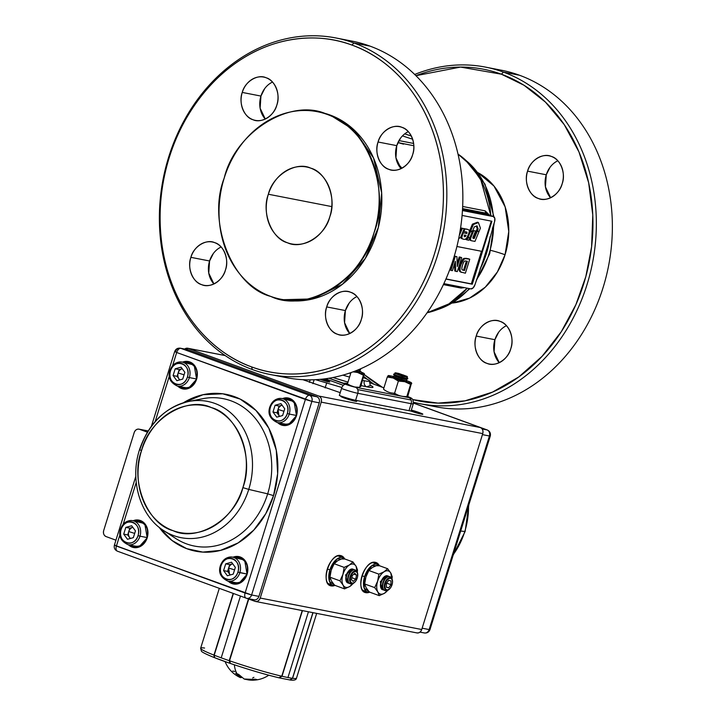 <?xml version="1.0" encoding="UTF-8"?>
<svg xmlns="http://www.w3.org/2000/svg" width="716" height="716" viewBox="0 0 716 716"><rect width="100%" height="100%" fill="white"/><g stroke="black" fill="none" stroke-linecap="round" stroke-linejoin="round"><path stroke-width="1.07" d="M272.492 82.063A22.044 18.33 -79 0 0 260.946 96.069L260.114 108.179L265.287 119.044A22.044 18.33 -79 0 1 260.946 96.069L242.259 92.427C244.765 81.722 257.778 73.703 266.084 77.749C274.953 79.977 280.824 94.888 276.832 105.046C274.326 115.75 261.313 123.77 253.008 119.724C244.138 117.496 238.267 102.585 242.259 92.427A22.044 18.33 101 0 1 263.765 77.095A22.044 18.33 101 0 1 276.832 105.046A22.044 18.33 101 0 1 255.326 120.369A22.044 18.33 101 0 1 242.259 92.427L260.946 96.069L264.714 88.587M356.944 296.567A22.044 18.33 -79 0 0 345.398 310.565L344.566 322.683L349.739 333.549A22.044 18.33 -79 0 1 345.398 310.565L326.711 306.922C329.217 296.227 342.23 288.208 350.536 292.244C359.405 294.482 365.276 309.393 361.285 319.551C358.779 330.246 345.765 338.265 337.46 334.229C328.59 331.991 322.719 317.081 326.711 306.922L345.398 310.565L349.166 303.083M213.35 253.5L209.582 260.982L208.75 273.1L213.923 283.966M408.308 131.654A22.044 18.33 -79 0 0 396.762 145.652L395.93 157.771L401.103 168.636A22.044 18.33 -79 0 1 396.762 145.652L378.075 142.01C380.581 131.305 393.594 123.295 401.9 127.332C410.769 129.56 416.64 144.471 412.649 154.629C410.143 165.333 397.129 173.353 388.824 169.316C379.954 167.079 374.083 152.168 378.075 142.01A22.044 18.33 101 0 1 399.582 126.687A22.044 18.33 101 0 1 412.649 154.629A22.044 18.33 101 0 1 391.142 169.96A22.044 18.33 101 0 1 378.075 142.01L396.762 145.652L400.53 138.17M477.858 172.61L493.986 186.053L505.156 206.933L508.772 231.492L505.057 254.753L497.387 271.973L485.278 287.179L469.607 298.089L452.44 303.038A68.575 57.038 101 0 0 505.057 254.753A12.244 0.895 17.3 0 0 490.075 250.224A12.244 0.895 -162.7 0 1 505.057 254.753A68.575 57.038 101 0 0 477.858 172.61M476.221 336.055C478.718 325.359 491.731 317.34 500.045 321.377C508.915 323.614 514.786 338.525 510.794 348.683C508.288 359.378 495.275 367.397 486.97 363.361C478.1 361.132 472.22 346.222 476.221 336.055A22.044 18.33 101 0 1 497.718 320.732A22.044 18.33 101 0 1 510.794 348.683A22.044 18.33 101 0 1 489.288 364.005A22.044 18.33 101 0 1 476.221 336.055L494.908 339.697L494.076 351.816L499.249 362.681A22.044 18.33 -79 0 1 494.908 339.697L476.221 336.055M527.585 171.142C530.082 160.447 543.095 152.427 551.409 156.464C560.279 158.692 566.15 173.612 562.158 183.77C559.652 194.466 546.639 202.485 538.334 198.448C529.464 196.211 523.593 181.3 527.585 171.142L546.272 174.785L545.44 186.903L550.613 197.768A22.044 18.33 -79 0 1 546.272 174.785L527.585 171.142A22.044 18.33 101 0 1 549.082 155.82A22.044 18.33 101 0 1 562.158 183.77A22.044 18.33 101 0 1 540.652 199.093A22.044 18.33 101 0 1 527.585 171.142M412.649 399.591L438.031 403.117L465.042 400.826L492.545 392.091L518.751 376.974L542.075 356.335L561.29 331.714L575.87 304.703L585.831 276.582L591.604 246.778L592.785 215.006L588.65 182.741L578.984 151.989L564.244 124.629L545.467 102.128L524.031 85.276L501.397 74.196L460.531 67.08L415.942 75.69A168.994 140.551 101 0 1 501.397 74.196A168.994 140.551 101 0 1 583.808 283.509A168.994 140.551 101 0 1 412.649 399.591M358.662 369.617L361.571 372.266A168.994 140.551 101 0 1 358.662 369.617M364.453 374.745L382.416 387.302A168.994 140.551 101 0 1 364.453 374.745M394.077 393.2L395.715 393.907A168.994 140.551 101 0 1 394.077 393.2M498.667 332.224L494.908 339.697A22.044 18.33 -79 0 1 506.454 325.699M550.031 167.302L546.272 174.785A22.044 18.33 -79 0 1 557.818 160.787M319.784 112.179L330.103 115.025L354.671 130.491L373.537 158.021L381.673 192.935L378.334 227.464L365.339 258.378L342.391 284.297L312.856 298.912L283.214 299.691M190.895 257.339C193.401 246.635 206.414 238.616 214.719 242.661C223.589 244.89 229.46 259.801 225.468 269.959C222.962 280.663 209.949 288.682 201.644 284.637C192.774 282.408 186.903 267.498 190.895 257.339A22.044 18.33 101 0 1 212.392 242.017A22.044 18.33 101 0 1 225.468 269.959A22.044 18.33 101 0 1 203.962 285.29A22.044 18.33 101 0 1 190.895 257.339L209.582 260.982L190.895 257.339M270.317 374.531A171.446 142.591 101 0 1 252.256 369.501A171.446 142.591 -79 0 0 437.557 255.335A171.446 142.591 -79 0 0 353.955 42.987A171.446 142.591 101 0 1 440.608 244.505A171.446 142.591 101 0 1 270.317 374.531L286.328 377.645A171.446 142.591 -79 0 0 456.629 247.629A171.446 142.591 -79 0 0 369.975 46.11L353.955 42.987L351.896 45.063C320.589 33.133 279.535 35.478 243.503 57.978C207.282 79.995 180.763 119.286 169.244 157.601C156.983 195.647 156.106 244.29 172.619 285.559C188.702 327.096 220.063 355.879 251.647 366.914C282.954 378.836 324.008 376.491 360.041 353.99C396.261 331.973 422.78 292.692 434.299 254.377C446.56 216.33 447.437 167.678 430.925 126.41C414.841 84.882 383.481 56.099 351.896 45.063A168.994 140.551 101 0 1 434.299 254.377A168.994 140.551 101 0 1 251.647 366.914L252.256 369.501A171.446 142.591 101 0 1 168.654 157.153A171.446 142.591 101 0 1 335.902 37.966A171.446 142.591 101 0 1 353.955 42.987L369.975 46.11A171.446 142.591 -79 0 0 351.914 41.089L335.902 37.966M268.366 194.242A39.192 32.596 101 0 1 306.6 166.998A39.192 32.596 101 0 1 329.834 216.688A39.192 32.596 101 0 1 291.609 243.932A39.192 32.596 101 0 1 268.366 194.242L331.794 206.602L268.366 194.242C272.823 175.223 295.95 160.966 310.726 168.153C326.496 172.117 336.932 198.627 329.834 216.688C325.386 235.707 302.25 249.965 287.483 242.778C271.713 238.813 261.268 212.303 268.366 194.242M281.075 299.27L283.5 299.744A95.523 79.44 -79 0 0 378.379 227.303A95.523 79.44 -79 0 0 330.103 115.025L327.436 114.506A95.523 79.44 101 0 1 375.712 226.784A95.523 79.44 101 0 1 280.833 299.225A95.523 79.44 101 0 1 270.773 296.424A95.523 79.44 101 0 1 224.189 178.114A95.523 79.44 101 0 1 317.367 111.705A95.523 79.44 101 0 1 327.436 114.506C291.43 97 235.045 131.744 224.189 178.114C206.888 222.13 232.333 286.749 270.773 296.424C306.77 313.93 363.155 279.186 374.012 232.816C391.312 188.8 365.876 124.181 327.436 114.506L330.103 115.025A95.523 79.44 -79 0 0 320.043 112.233L317.635 111.759M503.464 72.119A171.446 142.591 101 0 1 587.066 284.467A171.446 142.591 101 0 1 419.818 403.663A171.446 142.591 101 0 1 413.499 402.249A171.446 142.591 -79 0 0 587.066 284.467A171.446 142.591 -79 0 0 503.464 72.119L519.485 75.243L503.464 72.119L501.397 74.196L503.464 72.119A171.446 142.591 -79 0 0 414.689 74.464A171.446 142.591 101 0 1 485.403 67.098A171.446 142.591 101 0 1 503.464 72.119M419.818 403.663L435.838 406.786A171.446 142.591 -79 0 0 603.087 287.59A171.446 142.591 -79 0 0 519.485 75.243A171.446 142.591 -79 0 0 501.424 70.222L485.403 67.098M373.976 384.215A171.446 142.591 101 0 1 369.76 381.172A171.446 142.591 -79 0 0 373.976 384.215M367.451 379.399A171.446 142.591 101 0 1 363.907 376.5A171.446 142.591 -79 0 0 367.451 379.399M347.645 383.248L343.608 383.185L348.96 384.957M392.941 393.129L396.154 394.158M366.735 386.819L370.611 385.405A36.74 2.676 -162.7 0 1 366.735 386.819A36.74 2.676 -162.7 0 1 361.079 385.575L366.735 386.819A4.896 4.072 101 0 1 364.346 380.751A4.896 4.072 -79 0 0 366.735 386.819M332.904 377.52L348.003 382.102A36.74 2.676 -162.7 0 1 332.904 377.52M407.046 396.306C410.277 397.532 410.859 397.971 408.8 397.631L355.405 387.231L328.904 378.236L345.64 384.34A4.896 2.694 110.1 0 0 341.514 388.493L339.339 395.483A12.244 0.895 17.3 0 0 355.61 400.289L409.006 410.698L411.19 403.699L357.794 393.299L355.61 400.289L357.794 393.299L411.19 403.699A4.896 4.072 -79 0 0 411.091 399.993A4.896 4.072 -79 0 0 408.8 397.631L355.405 387.231A4.896 4.072 101 0 1 357.696 389.585L411.091 399.993L357.696 389.585A4.896 4.072 101 0 1 357.794 393.299A12.244 0.895 -162.7 0 1 341.514 388.493A12.244 0.895 17.3 0 0 357.794 393.299A4.896 4.072 -79 0 0 355.405 387.231A7.348 0.537 -162.7 0 1 345.64 384.34A4.896 2.694 -69.9 0 0 343.322 385.342L325.315 378.764M369.563 382.63L383.91 387.866M492.331 228.932L494.568 221.763A4.896 2.694 -69.9 0 0 494.81 218.317A4.896 2.694 -69.9 0 0 493.575 216.644A4.896 2.694 -69.9 0 0 493.351 216.581L462.447 210.558L493.351 216.581L487.775 214.549L485.162 210.853L462.67 206.468L485.162 210.853L489.529 215.167L485.162 210.853A4.896 4.072 -79 0 0 486.012 213.162A4.896 4.072 -79 0 0 487.775 214.549L462.509 209.627L487.775 214.549L493.351 216.581L494.81 218.317L494.568 221.763L485.663 253.428L474.95 284.735L473.142 287.886L470.824 288.879L443.857 283.625L470.824 288.879A4.896 2.694 -69.9 0 0 473.142 287.886A4.896 2.694 -69.9 0 0 474.95 284.735M490.845 215.65A85.723 71.296 -79 0 0 458.007 154.083L470.698 165.271L480.883 180.074L490.845 215.65M455.358 261.286L455.725 271.31L454.767 270.961L454.508 264.007L454.767 270.961L457.3 271.615L461.659 257.626L459.198 256.981L460.692 257.268L461.659 257.626L457.3 271.615L455.725 271.31L455.358 261.286L452.44 270.666L450.937 270.38L455.295 256.382L456.915 256.695L457.3 266.513L460.155 257.33L461.659 257.626L459.198 256.981L457.184 263.461M457.3 266.513L456.915 256.695L454.338 256.033L449.979 270.022L450.99 270.218M468.801 258.852L465.758 258.261L469.759 259.201L465.4 273.199L460.997 272.053C459.788 270.997 459.753 268.563 460.907 264.75L463.708 259.514L465.185 258.628L469.759 259.201L465.758 258.261L462.751 259.165L459.94 264.401L459.368 270.657M460.039 271.704L460.997 272.053C459.788 270.997 459.753 268.563 460.907 264.75L459.94 264.401C458.795 268.214 458.831 270.648 460.039 271.704L460.997 272.053M472.193 227.348L471.737 227.267L471.101 229.988M461.605 237.802L461.39 238.374M466.563 239.645L466.966 238.347M464.326 236.593L465.31 235.206M481.474 251.28L471.316 283.867L445.97 278.927L472.283 284.216L491.892 221.244L462.08 215.435L491.892 221.244L472.283 284.216L445.907 279.079L472.283 284.216L471.316 283.867L481.474 251.28M427.094 312.758A85.723 71.296 -79 0 0 467.262 288.19L448.887 303.897L427.094 312.758M464.496 287.644L461.104 288.074L443.392 284.619L461.104 288.074L464.496 287.644M397.729 163.57A68.584 57.038 101 0 1 401.927 168.224A68.584 57.038 101 0 0 397.729 163.57M413.821 145.742L397.935 142.582L403.52 144.149M361.285 319.551A22.044 18.33 101 0 1 339.778 334.873A22.044 18.33 101 0 1 326.711 306.922A22.044 18.33 101 0 1 348.209 291.6A22.044 18.33 101 0 1 361.285 319.551M221.128 246.984A22.044 18.33 -79 0 0 209.582 260.982A22.044 18.33 -79 0 0 213.923 283.957M489.091 253.607A83.271 69.255 -79 0 0 493.601 224.869A83.271 69.255 101 0 1 489.091 253.607A83.271 69.255 101 0 1 476.605 279.428A83.271 69.255 -79 0 0 489.091 253.607L489.717 253.643L489.091 253.607M493.315 216.545A83.271 69.255 -79 0 0 466.393 160.814A83.271 69.255 101 0 1 493.315 216.545M437.378 309.661A83.271 69.255 -79 0 0 469.347 288.593A83.271 69.255 101 0 1 437.378 309.661M493.36 68.933A171.446 142.591 101 0 1 519.485 75.243A171.446 142.591 101 0 1 604.877 281.504A171.446 142.591 101 0 1 427.882 404.943M351.896 45.063L353.955 42.987A171.446 142.591 -79 0 0 168.654 157.153A171.446 142.591 -79 0 0 252.256 369.501L251.647 366.914A168.994 140.551 101 0 1 169.244 157.601A168.994 140.551 101 0 1 351.896 45.063M343.85 39.801A171.446 142.591 101 0 1 369.975 46.11A171.446 142.591 101 0 1 455.367 252.372A171.446 142.591 101 0 1 278.381 375.81M404.719 133.856L411.351 136.04A22.044 1.602 -162.7 0 1 404.719 133.856M490.218 236.432L486.468 253.419L480.087 269.135A85.723 71.296 101 0 0 486.468 253.419L485.627 253.366L486.468 253.419A85.723 71.296 101 0 0 490.218 236.432M342.892 375.139A31.844 2.318 17.3 0 0 349.569 377.081M362.681 380.411A31.844 2.318 17.3 0 0 364.346 380.751A31.844 2.318 17.3 0 0 369.778 381.109A31.844 2.318 17.3 0 0 363.549 377.645M412.658 139.199A24.496 1.781 -162.7 0 1 402.473 135.87A24.496 1.781 17.3 0 0 412.658 139.199M398.964 140.578L413.624 143.46L398.964 140.578M462.563 208.598L486.012 213.162L462.563 208.598M462.16 287.197A4.896 4.072 -79 0 0 461.104 288.074L462.16 287.197M482.763 261.895L488.061 244.881M329.315 380.232L329.253 380.438A12.244 0.895 17.3 0 0 324.625 378.853M409.006 410.698A12.244 0.895 17.3 0 0 411.1 410.832L413.275 403.833A12.244 0.895 -162.7 0 1 411.19 403.699L409.006 410.698M407.574 396.512A7.348 0.537 -162.7 0 1 408.8 397.631A4.896 4.072 101 0 1 411.19 403.699A12.244 0.895 17.3 0 0 413.275 403.833C413.15 398.839 413.016 398.579 407.27 396.369M464.523 270.514L467.405 261.25L465.167 260.964C464.38 260.821 463.503 262.235 462.527 265.215C461.659 268.07 461.65 269.655 462.5 269.968L464.523 270.514M466.402 261.054L463.565 270.165L462.455 269.941L463.798 270.371L462.5 269.968C461.65 269.672 461.65 268.088 462.527 265.215C463.503 262.235 464.389 260.821 465.167 260.964L467.405 261.25M461.113 261.474L459.94 264.401L460.907 264.75L462.08 261.823L461.113 261.474M464.228 258.279L462.751 259.165L463.708 259.514L465.185 258.628L464.228 258.279M458.75 238.303A3.061 1.683 110.1 0 0 461.122 236.164L464.183 228.744L461.453 228.037L460.012 231.536M464.183 228.744L462.411 228.386L459.296 235.51M462.411 228.386L461.453 228.037M467.861 237.22L466.044 239.547L467.065 239.744M467.557 238.562L467.011 239.896L468.783 240.245L472.658 230.874L470.152 232.279L468.076 237.3L468.944 237.47L467.557 238.562L466.599 238.213M470.152 232.279L469.186 231.939A2.175 1.199 110.1 0 0 468.783 229.872A16.361 9.004 110.1 0 0 467.396 229.38L464.988 228.923L463.923 231.51L463.154 231.232M468.076 237.3L467.244 236.996M470.636 231.116L469.195 231.93A11.546 6.354 110.1 0 1 468.3 234.571A46.424 25.552 110.1 0 1 467.45 236.566A4.386 2.417 110.1 0 1 466.653 237.954A4.153 2.282 110.1 0 1 464.201 239.341L463.064 239.108A6.757 3.723 110.1 0 1 462.071 238.455A1.271 0.698 110.1 0 1 461.883 237.9L460.925 237.551A1.271 0.698 110.1 0 0 461.104 238.106A6.757 3.723 110.1 0 0 462.106 238.759L462.5 238.84M467.011 239.896L466.044 239.547M456.906 246.492L481.877 251.352L491.292 221.128M466.071 235.349L464.371 235.027L464.272 236.566A4.905 2.703 110.1 0 0 464.944 236.719A1.181 0.653 110.1 0 0 465.606 236.253A2.408 1.325 110.1 0 0 466.071 235.349M463.923 231.51L466.599 232.02A14.365 7.912 -69.9 0 1 466.895 232.091L466.814 233.532L462.608 232.566M466.814 233.532L462.599 232.593M467.074 232.709L466.107 232.36L465.856 233.183M464.988 228.923L463.986 228.673M467.396 229.38L464.031 228.574M463.359 232.87L463.127 233.425A21.05 11.59 110.1 0 0 462.178 235.976A3.517 1.942 110.1 0 0 461.883 237.9M461.023 236.396A3.517 1.942 110.1 0 0 460.925 237.551M463.127 233.425L462.366 233.148M477.33 231.026L479.093 231.366L480.418 228.144L478.413 222.551L473.357 224.52L470.278 231.993L472.775 230.57L474.287 226.9L477.026 225.826L478.163 229.004L477.33 231.026L476.373 230.677L477.205 228.646L478.163 229.004M476.292 226.113L477.205 228.646M478.413 222.551L477.456 222.202L472.399 224.171L469.311 231.644L470.761 230.82M474.252 238.509L473.133 238.294A0.913 0.501 -69.9 0 1 472.999 237.211L475.558 230.991L473.777 230.65L470.931 237.56A2.658 1.468 110.1 0 0 471.343 240.71A2.658 1.468 110.1 0 0 471.468 240.746L474.968 241.408L478.986 231.635L477.223 231.295L474.252 238.509L472.936 238.088M469.768 237.855A2.658 1.468 110.1 0 0 470.385 240.352A2.658 1.468 110.1 0 0 470.51 240.388L471.226 240.657M470.931 237.56L470.027 237.229M473.777 230.65L474.529 230.803M477.223 231.295L476.256 230.946L473.294 238.16M477.957 231.438L476.256 230.946M478.986 231.635L478.02 231.286M467.682 229.442A16.361 9.004 110.1 0 0 466.429 229.031M473.357 224.52L472.399 224.171M375.39 562.355C364.462 559.339 354.501 591.335 365.948 592.678L369.322 592.293A15.922 8.762 -69.9 0 1 365.948 592.678L364.516 592.15L365.948 592.678A15.922 8.762 -69.9 0 1 365.214 592.472A15.922 8.762 -69.9 0 1 362.207 575.163A15.922 8.762 -69.9 0 1 375.39 562.355A15.922 8.762 -69.9 0 1 376.133 562.561A15.922 8.762 -69.9 0 1 379.158 565.345L375.39 562.355M255.496 601.467L416.954 632.926A4.896 4.072 -79 0 0 421.733 629.516L482.745 433.61L321.224 402.132A4.896 4.072 101 0 0 318.835 396.064L188.227 348.379L318.835 396.064L480.355 427.541C482.593 428.678 483.381 430.701 482.745 433.61A4.896 4.072 -79 0 0 480.355 427.541L413.445 403.117L480.355 427.541L318.835 396.064C321.072 397.21 321.86 399.233 321.224 402.132L482.745 433.61L421.733 629.516L260.212 598.048L321.224 402.132L260.212 598.048C259.094 600.778 257.321 601.861 254.914 601.306L246.939 598.397L254.914 601.306A4.896 4.072 101 0 0 255.433 601.449A4.896 4.072 101 0 0 260.212 598.048L421.733 629.516C420.614 632.246 418.842 633.338 416.435 632.783M340.682 555.589C329.754 552.573 319.792 584.569 331.24 585.912L334.614 585.527A15.922 8.762 -69.9 0 1 331.24 585.912L329.808 585.384L331.24 585.912A15.922 8.762 -69.9 0 1 330.506 585.706A15.922 8.762 -69.9 0 1 327.498 568.406A15.922 8.762 -69.9 0 1 340.682 555.589A15.922 8.762 -69.9 0 1 341.425 555.795A15.922 8.762 -69.9 0 1 344.45 558.578L340.682 555.589M188.227 348.379L225.209 355.592L188.227 348.379L184.674 349.05A4.896 4.072 101 0 1 187.708 348.236A4.896 4.072 101 0 1 188.227 348.379M320.142 379.346L320.598 379.516C326.603 381.735 333.656 383.114 327.275 380.814L322.102 379.149M339.796 393.997L339.653 394.453M410.331 410.868C418.493 413.893 428.087 415.763 419.406 412.64L411.324 410.089A8.324 0.609 -162.7 0 1 419.406 412.64L419.102 413.606L419.406 412.64A8.324 0.609 -162.7 0 1 422.816 414.233A8.324 0.609 -162.7 0 1 421.393 414.143A8.324 0.609 -162.7 0 1 410.456 410.921M324.124 378.916L326.415 379.444A8.324 0.609 -162.7 0 1 326.326 379.426A8.324 0.609 -162.7 0 1 324.124 378.916M353.453 399.814A8.324 0.609 -162.7 0 1 356.747 401.354A8.324 0.609 -162.7 0 1 355.324 401.264A8.324 0.609 -162.7 0 1 344.253 397.998A8.324 0.609 -162.7 0 1 340.843 396.404A8.324 0.609 -162.7 0 1 342.176 396.476L344.253 397.998C352.424 401.023 362.01 402.893 353.328 399.761M341.89 387.49L315.523 379.677M302.886 379.686L340.216 392.654M134.205 432.554L103.695 530.511L134.205 432.554C135.324 429.824 137.087 428.741 139.495 429.296L147.371 432.169L139.495 429.296L148.105 430.969L139.495 429.296A4.896 4.072 101 0 0 138.985 429.153A4.896 4.072 101 0 0 134.205 432.554M115.938 540.177L106.084 536.579C103.847 535.443 103.059 533.42 103.695 530.511A4.896 4.072 101 0 0 106.084 536.579L115.938 540.177M353.033 400.727L353.328 399.779L353.033 400.727M312.91 383.678L314.136 379.74L312.91 383.678M375.13 562.311L376.956 564.163A15.922 8.762 110.1 0 0 375.13 562.311M366.878 591.774L364.292 592.016A15.922 8.762 110.1 0 0 366.878 591.774M340.422 555.544L342.248 557.406A15.922 8.762 110.1 0 0 340.422 555.544M332.17 585.008L329.584 585.249A15.922 8.762 110.1 0 0 332.17 585.008M141.526 450.624C148.865 419.254 187.01 395.742 211.372 407.592C237.372 414.134 254.583 457.846 242.876 487.623C235.537 518.993 197.392 542.495 173.039 530.654C147.031 524.112 129.82 480.4 141.526 450.624A64.619 53.745 101 0 1 211.372 407.592A64.619 53.745 101 0 1 242.876 487.623L248.747 489.404A69.407 57.727 101 0 1 163.552 530.511A69.407 57.727 -79 0 0 248.747 489.404L267.677 493.852L248.747 489.404A69.407 57.727 -79 0 0 188.702 401.47A69.407 57.727 101 0 1 214.898 403.439A69.407 57.727 101 0 1 248.747 489.404L242.876 487.623A64.619 53.745 101 0 1 173.039 530.654A64.619 53.745 101 0 1 141.526 450.624L139.522 449.684L141.526 450.624M135.825 476.31L114.39 545.127C113.781 547.91 114.775 549.933 117.388 551.177A4.896 2.694 110.1 0 0 117.621 551.248A4.896 2.694 -69.9 0 1 117.388 551.177A4.896 2.694 -69.9 0 1 116.404 546.057A4.896 2.694 110.1 0 0 117.388 551.177L246.823 598.37A4.896 4.072 -79 0 0 251.602 594.969L245.087 593.045A4.896 2.694 110.1 0 0 246.08 598.164A4.896 2.694 110.1 0 0 246.304 598.227A4.896 4.072 -79 0 0 246.823 598.37L254.162 599.802A4.896 4.072 -79 0 0 258.941 596.401L251.602 594.969A4.896 4.072 101 0 1 246.823 598.37A4.896 4.072 101 0 1 246.304 598.227A4.896 2.694 -69.9 0 1 246.08 598.164A4.896 2.694 -69.9 0 1 245.087 593.045L114.39 545.127L116.404 546.057L119.939 534.709L116.404 546.057L251.602 594.969L311.89 401.39L319.238 402.822L258.941 596.401L251.602 594.969L311.89 401.39L176.691 352.487L172.565 365.751L176.691 352.487L174.686 351.547L175.518 351.601A4.896 4.072 101 0 1 180.298 348.191A4.896 4.072 101 0 1 180.817 348.343L188.156 349.766L316.848 396.754L309.509 395.322L180.817 348.343A4.896 2.694 110.1 0 0 176.691 352.487L305.383 399.465L245.087 593.045L305.383 399.465A4.896 2.694 -69.9 0 1 309.509 395.322L180.817 348.343L188.156 349.766L316.848 396.754A1.226 0.671 -69.9 0 1 316.902 396.771A1.226 0.671 -69.9 0 1 316.973 396.798M169.334 376.124L155.211 421.447L169.334 376.124M136.228 482.405L123.161 524.345L136.228 482.405M183.305 402.822L203.076 394.704L222.757 393.8L240.182 399.089L255.961 410.438L268.777 428.123L276.286 450.266L277.647 473.715L273.539 495.633L265.77 513.685L253.768 530.108L238.16 542.898L220.519 550.389L202.816 552.09L186.697 548.653L172.028 540.499L159.059 527.227A79.888 66.436 101 0 0 273.539 495.633L267.677 493.852A75.099 62.453 -79 0 0 231.053 400.844A75.099 62.453 -79 0 0 202.709 398.705A75.099 62.453 -79 0 1 267.677 493.852L273.539 495.633A79.888 66.436 101 0 0 256.74 411.217A79.888 66.436 101 0 0 183.305 402.822M182.517 362.144L194.161 365.017L196.596 379.229L188.219 388.537L177.837 386.192A13.962 11.608 -79 0 0 196.596 379.229L196.479 379.14A13.47 11.205 101 0 1 183.341 388.511A13.47 11.205 101 0 1 178.991 386.416A13.47 11.205 101 0 0 183.341 388.511C189.391 389.128 193.741 386.005 196.399 379.14L196.596 379.229A13.962 11.608 -79 0 0 194.296 365.187A13.962 11.608 -79 0 0 182.517 362.144M282.399 398.615L294.034 401.488L296.478 415.701L288.101 425L277.719 422.655A13.962 11.608 -79 0 0 296.478 415.701L296.361 415.611A13.47 11.205 101 0 1 283.223 424.973A13.47 11.205 101 0 1 278.873 422.879A13.47 11.205 101 0 0 283.223 424.973C289.264 425.59 293.614 422.467 296.281 415.602L296.478 415.701A13.962 11.608 -79 0 0 294.178 401.649A13.962 11.608 -79 0 0 282.399 398.615M233.004 557.209L244.639 560.082L247.083 574.286L238.705 583.594L228.315 581.249A13.962 11.608 -79 0 0 247.083 574.286A13.962 11.608 -79 0 0 244.774 560.243A13.962 11.608 -79 0 0 233.004 557.209M133.122 520.738L144.757 523.611L147.201 537.823L138.823 547.122L128.441 544.778A13.962 11.608 -79 0 0 147.201 537.823A13.962 11.608 -79 0 0 144.9 523.781A13.962 11.608 -79 0 0 133.122 520.738M175.501 538.325A75.099 62.453 -79 0 0 267.677 493.852A75.099 62.453 -79 0 1 175.501 538.325L163.552 530.511C139.942 515.69 129.587 479.971 139.522 449.684L139.88 449.657A69.407 57.727 101 0 1 188.702 401.47L202.709 398.705M188.272 349.811A1.226 0.671 110.1 0 0 188.219 349.784A1.226 0.671 110.1 0 0 188.156 349.766A4.896 4.072 -79 0 0 187.646 349.623L180.298 348.191C177.559 347.904 175.689 349.023 174.686 351.547L176.691 352.487A4.896 2.694 -69.9 0 1 180.817 348.343A4.896 4.072 -79 0 0 180.298 348.191M138.591 546.827L131.735 545.422M136.416 521.382L143.307 522.662A12.978 10.794 -79 0 0 136.416 521.382M181.13 386.828L187.986 388.233A12.978 10.794 -79 0 1 181.13 386.828M192.702 364.068L185.811 362.788A12.978 10.794 -79 0 1 192.702 364.068M287.868 424.695L281.003 423.299A12.978 10.794 -79 0 0 287.868 424.695M285.693 399.26L292.575 400.53A12.978 10.794 -79 0 0 285.693 399.26M230.212 574.966L227.59 571.395L228.646 568.012L234.553 569.882L228.646 568.012A6.149 5.11 101 0 0 230.382 574.912L230.328 574.876M231.608 581.884L238.473 583.289M243.18 559.124L236.298 557.845A12.978 10.794 -79 0 1 243.18 559.124M316.848 396.754L309.509 395.322A4.896 4.072 101 0 1 311.89 401.39L319.238 402.822A4.896 4.072 -79 0 0 316.848 396.754M279.67 423.04A13.47 11.205 -79 0 0 283.617 425.044A13.47 11.205 101 0 1 279.67 423.04M230.275 581.625A13.47 11.205 -79 0 0 234.221 583.638M246.948 574.241A13.47 11.205 101 0 1 233.828 583.567A13.47 11.205 101 0 1 229.478 581.473A13.47 11.205 101 0 0 233.828 583.567C239.869 584.184 244.219 581.061 246.877 574.196L246.877 574.196C248.694 565.264 246.053 559.572 238.974 557.12A13.47 11.205 101 0 1 246.966 574.205A13.47 11.205 101 0 0 238.974 557.12A13.47 11.205 101 0 0 234.159 557.433A13.47 11.205 101 0 1 238.974 557.12L239.779 557.281M239.377 557.209A13.47 11.205 -79 0 0 234.964 557.585A13.47 11.205 101 0 1 239.377 557.209M179.797 386.568A13.47 11.205 -79 0 0 183.744 388.573A13.47 11.205 101 0 1 179.797 386.568M139.495 520.747A13.47 11.205 -79 0 0 135.082 521.123A13.47 11.205 101 0 1 139.495 520.747M139.897 520.809L139.101 520.657A13.47 11.205 101 0 0 134.286 520.971A13.47 11.205 101 0 1 139.101 520.657A13.47 11.205 101 0 1 147.084 537.734A13.47 11.205 101 0 1 133.946 547.105A13.47 11.205 101 0 1 129.596 545.01A13.47 11.205 101 0 0 133.946 547.105C139.987 547.722 144.346 544.599 147.004 537.734L147.004 537.734C148.812 528.802 146.18 523.11 139.101 520.657A13.47 11.205 101 0 1 147.084 537.734A13.47 11.205 101 0 1 133.946 547.105L134.742 547.257M130.401 545.162A13.47 11.205 -79 0 0 134.348 547.167M311.89 401.39A4.896 4.072 -79 0 0 309.509 395.322A4.896 2.694 110.1 0 0 305.383 399.465L311.89 401.39M114.39 545.127L115.231 545.18M283.554 398.839A13.47 11.205 101 0 1 288.369 398.526A13.47 11.205 101 0 1 296.361 415.611A13.47 11.205 101 0 1 283.223 424.973L284.019 425.134M183.681 362.377A13.47 11.205 101 0 1 188.496 362.063A13.47 11.205 101 0 1 196.479 379.14A13.47 11.205 101 0 1 183.341 388.511L184.146 388.663M296.361 415.611L296.281 415.602C298.089 406.67 295.448 400.978 288.369 398.526M196.479 379.14L196.399 379.14C198.207 370.208 195.575 364.516 188.496 362.063M184.477 362.529A13.47 11.205 101 0 1 188.89 362.153M284.359 398.991A13.47 11.205 101 0 1 288.772 398.615M453.398 554.408A69.407 57.727 -79 0 0 464.782 531.505L460.683 531.012L464.782 531.505A69.407 57.727 -79 0 0 468.533 505.818A69.407 57.727 101 0 1 464.782 531.505L464.782 531.505A69.407 57.727 101 0 1 453.398 554.408M482.432 434.621L489.431 435.99L429.144 629.561L422.136 628.201L429.144 629.561A4.896 4.072 101 0 1 424.364 632.971A4.896 4.072 -79 0 0 429.144 629.561L489.431 435.99A4.896 4.072 -79 0 0 487.041 429.922L482.154 428.965L487.041 429.922A4.896 2.694 -69.9 0 1 487.274 429.985A4.896 2.694 110.1 0 0 487.041 429.922A4.896 4.072 101 0 1 489.431 435.99L482.432 434.621M413.454 403.054L487.041 429.922L413.454 403.054M419.988 632.121L424.364 632.971A4.896 4.072 101 0 1 423.845 632.828M379.587 565.774L371.855 565.649L364.578 576.657L364.193 588.194L369.921 592.239A14.696 8.091 -69.9 0 1 367.55 592.025A14.696 8.091 -69.9 0 1 364.578 576.657L362.028 575.727L364.578 576.657A14.696 8.091 -69.9 0 1 376.947 564.226A14.696 8.091 -69.9 0 1 377.627 564.414A14.696 8.091 -69.9 0 1 379.587 565.774M362.18 589.689A14.696 8.091 110.1 0 0 363.71 590.619L367.532 592.016M377.609 564.405L373.788 563.009A14.696 8.091 110.1 0 0 373.108 562.821A14.696 8.091 110.1 0 0 372.025 562.74M344.879 559.008L337.147 558.892L329.879 569.891L329.485 581.428L335.213 585.473A14.696 8.091 -69.9 0 1 332.842 585.258A14.696 8.091 -69.9 0 1 329.879 569.891L327.319 568.96L329.879 569.891A14.696 8.091 -69.9 0 1 342.239 557.46A14.696 8.091 -69.9 0 1 342.928 557.648A14.696 8.091 -69.9 0 1 344.879 559.008M327.472 582.922A14.696 8.091 110.1 0 0 329.002 583.853L332.824 585.249M342.901 557.639L339.08 556.243A14.696 8.091 110.1 0 0 338.4 556.055A14.696 8.091 110.1 0 0 337.317 555.974M334.551 585.232L344.548 588.883L343.116 585.178A12.244 6.739 -69.9 0 1 342.928 574.429L339.975 580.846L343.116 585.178A12.244 6.739 -69.9 0 0 349.793 586.476L344.548 588.883L343.116 585.178L339.975 580.846L329.969 577.194L331.401 580.9L334.551 585.232L344.548 588.883L349.793 586.476L353.319 583.451L349.793 586.476A12.244 6.739 -69.9 0 0 353.042 583.406L349.793 586.476C346.929 588.113 344.7 587.675 343.116 585.178C341.711 582.43 341.648 578.85 342.928 574.429L344.163 567.385L349.408 564.978A12.244 6.739 -69.9 0 1 353.23 564.074A12.244 6.739 -69.9 0 1 356.085 566.284L357.177 572.147A12.244 6.739 -69.9 0 0 356.085 566.284L357.517 569.99L356.085 566.284L352.934 561.953L342.937 558.301L337.692 560.7L334.166 563.734L331.213 570.151L329.969 577.194L339.975 580.846L342.928 574.429C344.387 570.052 346.544 566.902 349.408 564.978C352.281 563.349 354.501 563.778 356.085 566.284L352.934 561.953L349.408 564.978L352.934 561.953L342.937 558.301M352.523 569.023L345.595 574.948L347.385 582.717M357.284 572.344L357.517 569.99L357.284 572.344M344.163 567.385L334.166 563.734L344.163 567.385L342.928 574.429A12.244 6.739 -69.9 0 1 349.408 564.978L344.163 567.385M390.793 573.042L391.885 578.814A12.244 6.739 -69.9 0 0 390.793 573.042L392.225 576.747L390.793 573.042L387.642 568.719L390.793 573.042C389.209 570.545 386.98 570.115 384.116 571.744L387.642 568.719L377.645 565.067L387.642 568.719L384.116 571.744A12.244 6.739 -69.9 0 1 387.938 570.831A12.244 6.739 -69.9 0 1 390.793 573.042M377.645 565.067L372.401 567.466L368.874 570.5L378.871 574.151L377.636 581.195A12.244 6.739 -69.9 0 0 377.824 591.944A12.244 6.739 -69.9 0 0 384.501 593.242L379.256 595.649L384.501 593.242L388.027 590.217L384.501 593.242A12.244 6.739 -69.9 0 0 387.768 590.154L384.501 593.242C381.628 594.88 379.408 594.441 377.824 591.944C376.419 589.196 376.348 585.607 377.636 581.195C379.095 576.81 381.252 573.659 384.116 571.744L378.871 574.151L368.874 570.5L365.921 576.917L364.677 583.961L374.683 587.612L377.636 581.195L378.871 574.151L384.116 571.744A12.244 6.739 -69.9 0 0 377.636 581.195L374.683 587.612L364.677 583.961L366.109 587.666L369.259 591.998L379.256 595.649L377.824 591.944L374.683 587.612L377.824 591.944L379.256 595.649L369.259 591.998M386.792 575.575A7.348 4.045 -69.9 0 1 387.123 575.736L380.303 581.714L382.219 589.51A7.348 4.045 -69.9 0 1 381.735 589.375M392.001 579.02L392.225 576.747L392.001 579.02M220.653 565.64L221.011 565.909A10.776 8.959 101 0 1 232.655 558.731A10.776 8.959 101 0 1 237.909 572.075L239.86 572.657A12.244 10.185 101 0 1 227.921 581.168A12.244 10.185 -79 0 0 239.86 572.657L246.93 574.035L237.909 572.075C242.509 559.017 224.654 552.501 221.011 565.909C216.411 578.967 234.257 585.482 237.909 572.075A10.776 8.959 101 0 1 226.265 579.253A10.776 8.959 101 0 1 221.011 565.909L220.653 565.64A12.244 10.185 101 0 1 232.602 557.129A12.244 10.185 101 0 1 239.86 572.657A12.244 10.185 -79 0 0 232.602 557.129L239.806 558.534A12.244 10.185 -79 0 1 247.28 566.159M232.602 557.129C226.82 556.583 222.757 559.42 220.403 565.622C218.138 572.451 220.644 577.633 227.921 581.168L235.125 582.573A12.244 10.185 -79 0 0 244.908 578.313M235.331 567.376L233.228 574.134L227.357 575.753L223.589 570.607L225.692 563.85L231.563 562.23L235.331 567.376L233.228 574.134L227.357 575.753L223.589 570.607L225.692 563.85L229.693 564.629L227.59 571.395L223.589 570.607L227.59 571.395L229.469 573.963L228.646 568.012A6.149 5.11 101 0 1 232.718 563.805L229.693 564.629L225.692 563.85L231.563 562.23L235.331 567.376M139.987 536.186A12.244 10.185 101 0 1 128.039 544.706A12.244 10.185 -79 0 0 139.987 536.186L147.049 537.564L139.987 536.186A12.244 10.185 -79 0 0 132.72 520.666A12.244 10.185 101 0 1 139.987 536.186L138.036 535.613C142.627 522.555 124.781 516.03 121.129 529.437C116.529 542.504 134.384 549.02 138.036 535.613L139.987 536.186M120.78 529.178A12.244 10.185 101 0 1 132.72 520.666C126.947 520.12 122.884 522.948 120.53 529.16L121.129 529.437L120.53 529.16C118.265 535.989 120.762 541.171 128.039 544.706L135.243 546.111A12.244 10.185 -79 0 0 145.026 541.842M147.398 529.688A12.244 10.185 -79 0 0 139.933 522.062L132.72 520.666M130.509 538.45A6.149 5.11 101 0 1 128.764 531.549L134.671 533.42L128.764 531.549A6.149 5.11 101 0 1 132.836 527.334L129.82 528.166L125.81 527.388L131.681 525.768L135.458 530.905L133.346 537.662L127.475 539.282L123.707 534.145L125.81 527.388L131.681 525.768L135.458 530.905L133.346 537.662L127.475 539.282L123.707 534.145L125.81 527.388L129.82 528.166L127.708 534.924L123.707 534.145L127.708 534.924L130.33 538.495M121.129 529.437A10.776 8.959 101 0 1 132.773 522.268A10.776 8.959 101 0 1 138.036 535.613A10.776 8.959 101 0 1 126.383 542.791A10.776 8.959 101 0 1 121.129 529.437M189.382 377.592A12.244 10.185 101 0 1 177.434 386.112A12.244 10.185 -79 0 0 189.382 377.592L196.453 378.97L189.382 377.592A12.244 10.185 -79 0 0 182.124 362.072A12.244 10.185 101 0 1 189.382 377.592L187.431 377.019C192.022 363.961 174.176 357.436 170.524 370.852C165.933 383.91 183.779 390.426 187.431 377.019L189.382 377.592M170.175 370.584A12.244 10.185 101 0 1 182.124 362.072C176.342 361.526 172.279 364.363 169.925 370.566L170.524 370.852L169.925 370.566C167.66 377.395 170.157 382.577 177.434 386.112L184.647 387.517A12.244 10.185 -79 0 0 194.43 383.257M196.793 371.094A12.244 10.185 -79 0 0 189.328 363.477L182.124 362.072M179.904 379.856A6.149 5.11 101 0 1 178.159 372.955L184.066 374.826L178.159 372.955A6.149 5.11 101 0 1 182.231 368.74L179.215 369.572L175.205 368.794L181.085 367.174L184.853 372.311L182.741 379.077L176.87 380.697L173.102 375.551L175.205 368.794L181.085 367.174L184.853 372.311L182.741 379.077L176.87 380.697L173.102 375.551L175.205 368.794L179.215 369.572L177.112 376.33L173.102 375.551L177.112 376.33L179.725 379.91M170.524 370.852A10.776 8.959 101 0 1 182.168 363.674A10.776 8.959 101 0 1 187.431 377.019A10.776 8.959 101 0 1 175.778 384.197A10.776 8.959 101 0 1 170.524 370.852M289.255 414.063A12.244 10.185 101 0 1 277.316 422.574A12.244 10.185 -79 0 0 289.255 414.063L296.326 415.441L289.255 414.063A12.244 10.185 -79 0 0 281.997 398.535A12.244 10.185 101 0 1 289.255 414.063L287.304 413.481C291.904 400.423 274.049 393.907 270.406 407.315C265.806 420.373 283.661 426.897 287.304 413.481L289.255 414.063M270.048 407.046A12.244 10.185 101 0 1 281.997 398.535C276.215 397.998 272.152 400.826 269.798 407.037L270.406 407.315L269.798 407.037C267.533 413.857 270.039 419.039 277.316 422.574L284.52 423.979A12.244 10.185 -79 0 0 294.303 419.719M296.675 407.565A12.244 10.185 -79 0 0 289.21 399.94L281.997 398.535M284.726 408.782L282.623 415.54L276.752 417.16L272.984 412.022L275.087 405.256L280.958 403.636L284.726 408.782L282.623 415.54L276.752 417.16L272.984 412.022L275.087 405.256L279.088 406.044L276.985 412.801L272.984 412.022L276.985 412.801L278.041 409.418L283.948 411.288L278.041 409.418A6.149 5.11 101 0 1 282.113 405.211L279.088 406.044L275.087 405.256L280.958 403.636L284.726 408.782M270.406 407.315A10.776 8.959 101 0 1 282.05 400.137A10.776 8.959 101 0 1 287.304 413.481A10.776 8.959 101 0 1 275.66 420.659A10.776 8.959 101 0 1 270.406 407.315M279.777 416.327A6.149 5.11 101 0 1 278.041 409.418L278.873 415.37L276.985 412.801L279.607 416.372M278.846 677.766C264.392 674.266 248.273 669.505 230.471 663.481A47.757 3.473 17.3 0 0 278.846 677.766L281.773 676.208L302.215 610.569L281.773 676.208A50.21 3.652 -162.7 0 1 229.532 660.779A50.21 3.652 17.3 0 0 281.773 676.208L279.07 677.837C264.517 674.32 248.273 669.523 230.337 663.446L229.532 660.779L230.471 663.481M214.388 657.61L213.968 655.104L233.174 593.457L213.968 655.104A50.21 3.652 -162.7 0 1 200.641 648.24A50.21 3.652 17.3 0 0 213.968 655.104L214.272 657.583C200.954 652.151 201.652 651.292 201.375 651.121L200.641 648.24A50.21 3.652 -162.7 0 1 204.57 648.025M248.756 599.059L229.532 660.779L248.756 599.059M313.026 612.672L292.584 678.312A50.21 3.652 17.3 0 0 296.514 678.097A50.21 3.652 -162.7 0 1 292.584 678.312L290.016 679.949L292.584 678.312L313.026 612.672M316.669 613.379L296.514 678.097C296.299 679.869 294.258 680.513 290.401 680.039L290.302 680.021M302.456 610.614L282.014 676.262A50.21 3.652 17.3 0 0 287.948 677.542L308.435 611.777L287.948 677.542A50.21 3.652 17.3 0 0 292.45 678.294L312.892 612.645M289.828 679.923L292.45 678.294A50.21 3.652 -162.7 0 1 282.014 676.262L279.204 677.855M290.204 680.012L279.258 677.873M233.407 593.537L214.209 655.194A50.21 3.652 17.3 0 0 221.208 657.834L240.442 596.106L221.208 657.834A50.21 3.652 17.3 0 0 229.218 660.671L248.443 598.943M229.782 663.249L214.728 657.744A47.757 3.473 17.3 0 0 230.015 663.329L229.218 660.671A50.21 3.652 -162.7 0 1 214.209 655.194L214.728 657.744M246.188 679.403L256.856 679.529L244.183 679.019L238.562 674.329L235.68 673.273L241.426 677.578L240.308 677.587L235.68 673.273L237.05 673.783A29.329 16.146 -69.9 0 1 234.365 664.806A29.329 16.146 110.1 0 0 237.05 673.783L238.562 674.329L244.183 679.019A29.275 24.344 -79 0 0 254.851 679.135L256.856 679.529A29.275 24.344 101 0 1 250.081 680.102A29.275 24.344 101 0 1 246.823 679.573M232.745 671.062L234.75 671.456M253.92 677.318L252.667 677.998M350.366 580.56A5.988 3.267 110 0 0 354.715 582.108A5.988 3.267 110 0 0 357.597 574.143A5.988 3.267 110 0 0 353.248 572.594A5.988 3.267 110 0 0 350.366 580.56M357.687 573.704A6.605 3.598 -70 0 1 354.518 582.493A6.605 3.598 -70 0 1 349.721 580.783A6.605 3.598 -70 0 1 352.89 572.003A6.605 3.598 -70 0 1 357.687 573.704M351.816 577.714L355.718 579.128L353.149 581.401L351.422 579.62L352.254 575.566L354.814 573.292L356.541 575.073L353.892 574.107M355.718 579.128L356.541 575.073M347.6 572.406A5.988 3.267 110 0 0 345.918 577.033M349.506 573.104A5.988 3.267 110 0 0 347.824 577.722M353.919 569.668A7.348 4.01 110 0 0 353.221 569.256A7.348 4.01 110 0 0 349.811 570.321A7.348 4.01 110 0 0 346.275 580.094A7.348 4.01 110 0 0 348.2 583.066A7.348 4.01 110 0 0 348.996 583.2M353.015 569.193A7.348 4.01 110 0 0 352.818 569.104A7.348 4.01 110 0 0 347.779 572.12A7.348 4.01 110 0 0 345.873 579.951A7.348 4.01 110 0 0 347.797 582.913A7.348 4.01 110 0 0 348.003 582.976M354.921 569.882A7.348 4.01 110 0 0 354.724 569.802A7.348 4.01 110 0 0 349.685 572.809A7.348 4.01 110 0 0 347.779 580.64A7.348 4.01 110 0 0 349.694 583.612A7.348 4.01 110 0 0 349.9 583.674M356.622 571.44A7.348 4.01 110 0 0 355.127 569.945A7.348 4.01 110 0 0 351.708 571.019A7.348 4.01 110 0 0 348.182 580.792A7.348 4.01 110 0 0 350.106 583.755A7.348 4.01 110 0 0 352.2 583.576M351.341 573.901A5.988 3.267 110 0 0 349.739 578.286M385.468 583.191A5.988 3.338 110.1 0 0 386.774 589.751A5.988 3.338 110.1 0 0 391.921 584.972A5.988 3.338 110.1 0 0 390.605 578.412A5.988 3.338 110.1 0 0 385.468 583.191M391.974 584.963A6.605 3.678 -69.9 0 1 386.3 590.235A6.605 3.678 -69.9 0 1 384.859 582.994A6.605 3.678 -69.9 0 1 390.524 577.731A6.605 3.678 -69.9 0 1 391.974 584.963M386.371 587.039L388.654 587.872L386.371 587.245L386.407 583.451L388.725 580.282L391.008 580.918L390.972 584.712L386.64 583.128M388.654 587.872L390.972 584.712M381.977 579.62A5.988 3.338 110.1 0 0 380.688 583.146M383.865 580.318A5.988 3.338 110.1 0 0 382.577 583.835M388.672 576.398A7.348 4.099 110.1 0 0 387.983 575.995A7.348 4.099 110.1 0 0 387.804 575.941A7.348 4.099 110.1 0 0 381.494 581.804A7.348 4.099 110.1 0 0 382.926 589.796A7.348 4.099 110.1 0 0 383.105 589.85A7.348 4.099 110.1 0 0 383.713 589.939M387.777 575.933A7.348 4.099 110.1 0 0 387.58 575.852A7.348 4.099 110.1 0 0 381.1 581.652A7.348 4.099 110.1 0 0 382.523 589.644A7.348 4.099 110.1 0 0 382.729 589.716M389.665 576.622A7.348 4.099 110.1 0 0 389.468 576.541A7.348 4.099 110.1 0 0 382.979 582.341A7.348 4.099 110.1 0 0 384.411 590.333A7.348 4.099 110.1 0 0 384.617 590.405M391.41 578.224A7.348 4.099 110.1 0 0 389.862 576.684A7.348 4.099 110.1 0 0 389.692 576.631A7.348 4.099 110.1 0 0 383.382 582.493A7.348 4.099 110.1 0 0 384.814 590.485A7.348 4.099 110.1 0 0 384.984 590.539A7.348 4.099 110.1 0 0 386.989 590.306M385.7 581.088A5.988 3.338 110.1 0 0 384.474 584.426M349.319 373.152L350.652 373.6M357.445 370.127L358.841 370.217L358.161 369.823M354.957 371.112A7.348 0.537 17.3 0 0 359.727 372.069L359.88 371.577A7.348 0.537 17.3 0 0 359.853 371.515L358.841 370.217M355.754 370.798A7.348 0.537 17.3 0 0 359.88 371.577M359.557 369.241A7.348 0.537 17.3 0 0 360.595 369.277A7.348 0.537 17.3 0 0 360.569 369.214L360.327 368.901M358.725 369.59A7.348 0.537 17.3 0 0 360.443 369.769L360.595 369.277M398.74 373.439L395.635 372.821L397.926 373.967L406.974 376.356L398.74 373.439M406.974 376.356L407.458 376.867A6.605 0.483 -162.7 0 1 403.994 376.294A6.605 0.483 -162.7 0 1 397.47 374.235A6.605 0.483 -162.7 0 1 394.946 372.973L395.635 372.821M403.529 375.059L405.337 375.909L403.09 375.488L397.246 373.367L403.529 375.059L403.377 375.542M402.383 378.746L402.634 377.941M404.298 379.238L404.54 378.46M398.329 377.493L398.579 376.688M399.322 374.298L399.483 373.788M396.199 376.723L396.44 375.936M396.387 376.133L394.668 375.873L395.223 376.303L401.873 378.603L406.044 379.417L404.477 378.657M394.668 375.873L393.093 376.365A7.348 0.537 17.3 0 0 393.039 376.41A7.348 0.537 17.3 0 0 393.773 376.893A7.348 0.537 17.3 0 0 403.189 380.062A7.348 0.537 17.3 0 0 407.073 380.778A7.348 0.537 17.3 0 0 407.055 380.715L406.044 379.417M393.039 376.41L392.887 376.893A7.348 0.537 17.3 0 0 403.036 380.554A7.348 0.537 17.3 0 0 406.921 381.27L407.073 380.778M395.823 373.582L393.809 374.065A7.348 0.537 17.3 0 0 393.755 374.11L393.603 374.593A7.348 0.537 17.3 0 0 403.752 378.254A7.348 0.537 17.3 0 0 407.637 378.97L407.789 378.478A7.348 0.537 17.3 0 0 407.771 378.415L406.393 376.876M393.755 374.11A7.348 0.537 17.3 0 0 394.489 374.593A7.348 0.537 17.3 0 0 403.905 377.762A7.348 0.537 17.3 0 0 407.789 378.478M395.384 373.573L402.589 376.303L406.76 377.117M393.03 376.437A12.244 0.895 17.3 0 0 388.179 375.614A12.244 0.895 17.3 0 0 393.165 378.003L398.382 381.064L404.817 381.691L410.599 384.394L411.494 382.988L407.95 395.814C407.144 397.425 406.769 397.666 406.822 396.539C402.311 396.789 398.239 395.688 394.597 393.209C390.489 393.236 386.792 391.885 383.507 389.164L387.293 377.019L393.165 378.003A12.244 0.895 17.3 0 0 404.817 381.691A12.244 0.895 17.3 0 0 411.494 382.988L411.727 383.669M388.179 375.614L387.293 377.019M398.382 381.064L394.597 393.209M410.599 384.394L406.822 396.539M407.064 380.805A12.244 0.895 -162.7 0 1 411.467 382.809A12.244 0.895 -162.7 0 1 411.494 382.988M393.021 377.064A7.348 0.537 17.3 0 0 395.832 378.522A7.348 0.537 17.3 0 0 403.681 380.966A7.348 0.537 17.3 0 0 406.715 381.324M352.997 371.855L357.624 372.49L363.406 375.193L364.292 373.797L360.757 386.613M354.035 371.47A12.244 0.895 17.3 0 0 357.624 372.49A12.244 0.895 17.3 0 0 364.292 373.797L364.534 374.477M350.965 372.589L347.403 384.018L352.612 386.55M354.214 386.962L359.62 387.338L363.406 375.193M359.871 371.613A12.244 0.895 -162.7 0 1 364.274 373.609A12.244 0.895 -162.7 0 1 364.292 373.797M354.599 371.255A7.348 0.537 17.3 0 0 359.522 372.132M462.178 235.976L461.328 235.662M435.722 310.288L453.917 302.125L469.857 288.691M476.113 280.994L489.717 253.643L494.183 222.98M465.087 159.614L485.009 184.173L493.906 216.814M369.778 381.109C369.895 384.617 370.288 386.166 370.96 385.745L370.96 385.745M344.915 375.739L342.982 375.112M488.017 214.612L493.548 216.635M460.692 272.053L461.65 272.402M471.343 240.71L470.385 240.352M139.047 429.161L148.131 430.934M187.771 348.253L225.119 355.53M309.419 382.362L310.198 379.838M325.127 387.92L326.729 382.791M327.114 381.538L327.337 380.84M174.686 351.547L151.479 426.047M139.522 449.684C148.588 423.38 164.984 407.306 188.702 401.47M188.219 349.784L316.902 396.771M234.624 583.719L233.828 583.567M413.454 403.036L487.274 429.985C489.887 431.238 490.881 433.252 490.272 436.044L429.976 629.615C428.974 632.139 427.103 633.257 424.364 632.971M453.183 555.115L465.14 531.478L468.837 504.852M200.641 648.24L219.284 588.382M250.251 680.119A29.329 29.329 0 0 0 268.76 675.215M225.119 661.629A29.329 29.329 0 0 0 240.218 677.542"/></g></svg>
